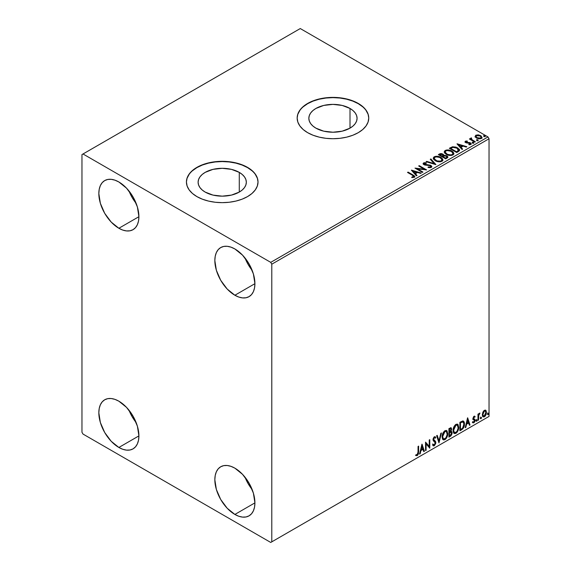 <?xml version="1.0" encoding="UTF-8"?>
<svg xmlns="http://www.w3.org/2000/svg" width="571" height="571" viewBox="0 0 571 571"><rect width="100%" height="100%" fill="white"/><g stroke="black" fill="none" stroke-linecap="round" stroke-linejoin="round"><path stroke-width="0.86" d="M350.009 108.454L350.009 128.147L342.186 131.166L332.957 132.222L323.728 131.166L315.906 128.147A24.118 13.925 180 0 1 308.84 118.297A24.118 13.925 180 0 1 323.728 105.435A24.118 13.925 180 0 1 350.009 108.454L353.014 110.567L355.241 112.972L356.611 115.585L357.075 118.297L356.611 121.016L355.241 123.629L353.014 126.034L350.009 128.147L350.009 108.454A24.118 13.925 180 0 1 357.075 118.297A24.118 13.925 180 0 1 342.186 131.166A24.118 13.925 180 0 1 315.906 128.147L312.908 126.034L310.674 123.629L309.304 121.016L308.84 118.297L309.304 115.585L310.674 112.972L312.908 110.567L315.906 108.454L323.728 105.435L332.957 104.379L342.186 105.435L350.009 108.454M239.278 172.385L239.278 192.077L231.455 195.096L222.226 196.153L212.99 195.096L205.167 192.077A24.118 13.925 180 0 1 198.108 182.235A24.118 13.925 180 0 1 212.99 169.366A24.118 13.925 180 0 1 239.278 172.385L242.275 174.498L244.502 176.903L245.873 179.515L246.337 182.235L245.873 184.947L244.502 187.559L242.275 189.965L239.278 192.077L239.278 172.385A24.118 13.925 180 0 1 246.337 182.235A24.118 13.925 180 0 1 231.455 195.096A24.118 13.925 180 0 1 205.167 192.077L202.17 189.965L199.943 187.559L198.572 184.947L198.108 182.235L198.572 179.515L199.943 176.903L202.17 174.498L205.167 172.385L212.99 169.366L222.226 168.309L231.455 169.366L239.278 172.385M258.021 182.113A35.795 20.663 0 0 0 247.536 167.617L247.536 167.374A35.795 20.663 180 0 1 258.021 181.985A35.795 20.663 180 0 1 235.923 201.078A35.795 20.663 180 0 1 196.909 196.602L202.334 199.172L208.522 201.078L215.238 202.255L222.226 202.655L229.207 202.255L235.923 201.078L242.111 199.172L247.536 196.602L251.982 193.469L255.294 189.893L257.328 186.018L258.021 181.985L257.328 177.959L255.294 174.076L251.982 170.508L247.536 167.374L242.111 164.805L235.923 162.892L229.207 161.721L222.226 161.322L215.238 161.721L208.522 162.892L202.334 164.805L196.909 167.374L192.463 170.508L189.151 174.076L187.117 177.959L186.424 181.985L187.117 186.018L189.151 189.893L192.463 193.469L196.909 196.602A35.795 20.663 180 0 1 186.424 181.985A35.795 20.663 180 0 1 208.522 162.892A35.795 20.663 180 0 1 247.536 167.374L247.536 167.617A35.795 20.663 0 0 0 208.622 163.113A35.795 20.663 0 0 0 186.431 182.113M368.752 118.176A35.795 20.663 0 0 0 358.267 103.686L358.267 103.444A35.795 20.663 180 0 1 368.752 118.054A35.795 20.663 180 0 1 346.654 137.147A35.795 20.663 180 0 1 307.648 132.672L313.072 135.241L319.26 137.147L325.977 138.325L332.957 138.724L339.945 138.325L346.654 137.147L352.842 135.241L358.267 132.672L362.721 129.538L366.025 125.963L368.067 122.087L368.752 118.054L368.067 114.022L366.025 110.146L362.721 106.577L358.267 103.444L352.842 100.874L346.654 98.961L339.945 97.784L332.957 97.391L325.977 97.784L319.26 98.961L313.072 100.874L307.648 103.444L303.194 106.577L299.889 110.146L297.848 114.022L297.163 118.054L297.848 122.087L299.889 125.963L303.194 129.538L307.648 132.672A35.795 20.663 180 0 1 297.163 118.054A35.795 20.663 180 0 1 319.26 98.961A35.795 20.663 180 0 1 358.267 103.444L358.267 103.686A35.795 20.663 0 0 0 319.36 99.183A35.795 20.663 0 0 0 297.163 118.176M245.009 477.192A28.336 16.359 -120 0 0 252.168 489.583L248.128 483.651L245.009 477.192M234.881 514.442A28.336 16.359 60 0 1 216.366 489.468A28.336 16.359 60 0 1 220.706 466.764A28.336 16.359 60 0 1 234.881 468.163L242.547 474.351L249.049 483.123L253.388 493.137L254.916 502.873L234.881 514.442L227.208 508.254L220.706 499.482L216.366 489.468L214.839 479.733L215.224 475.443L216.366 471.76L218.215 468.827L220.706 466.764L223.746 465.636L227.208 465.501L230.97 466.35L234.881 468.163A28.336 16.359 60 0 1 253.388 493.137A28.336 16.359 60 0 1 249.049 515.841L246.008 516.969L242.547 517.105L238.785 516.255L234.881 514.442L254.916 502.873L254.53 507.162L253.388 510.845L251.54 513.779L249.049 515.841A28.336 16.359 60 0 1 234.881 514.442M129.003 191.014A28.336 16.359 -120 0 0 136.155 203.404L132.122 197.473L129.003 191.014M118.868 228.264A28.336 16.359 60 0 1 100.36 203.29A28.336 16.359 60 0 1 104.7 180.586A28.336 16.359 60 0 1 118.868 181.985L126.541 188.18L133.036 196.945L137.383 206.959L138.91 216.695L118.868 228.264L111.202 222.076L104.7 213.304L100.36 203.29L98.833 193.555L99.218 189.265L100.36 185.582L102.209 182.656L104.7 180.586L107.741 179.458L111.202 179.323L114.964 180.179L118.868 181.985A28.336 16.359 60 0 1 137.383 206.959A28.336 16.359 60 0 1 133.036 229.67L130.002 230.791L126.541 230.927L122.779 230.077L118.868 228.264L138.91 216.695L138.525 220.984L137.383 224.667L135.527 227.601L133.036 229.67A28.336 16.359 60 0 1 118.868 228.264M245.009 257.992A28.336 16.359 -120 0 0 252.168 270.383L248.128 264.452L245.009 257.992M234.881 295.243A28.336 16.359 60 0 1 216.366 270.269A28.336 16.359 60 0 1 220.706 247.564A28.336 16.359 60 0 1 234.881 248.963L242.547 255.151L249.049 263.923L253.388 273.937L254.916 283.673L234.881 295.243L227.208 289.054L220.706 280.282L216.366 270.269L214.839 260.533L215.224 256.243L216.366 252.56L218.215 249.627L220.706 247.564L223.746 246.436L227.208 246.301L230.97 247.15L234.881 248.963A28.336 16.359 60 0 1 253.388 273.937A28.336 16.359 60 0 1 249.049 296.642L246.008 297.769L242.547 297.905L238.785 297.056L234.881 295.243L254.916 283.673L254.53 287.962L253.388 291.645L251.54 294.579L249.049 296.642A28.336 16.359 60 0 1 234.881 295.243M129.003 410.214A28.336 16.359 -120 0 0 136.155 422.604L132.122 416.673L129.003 410.214M118.868 447.464A28.336 16.359 60 0 1 100.36 422.49A28.336 16.359 60 0 1 104.7 399.786A28.336 16.359 60 0 1 118.868 401.192L126.541 407.38L133.036 416.145L137.383 426.159L138.91 435.894L118.868 447.464L111.202 441.276L104.7 432.504L100.36 422.49L98.833 412.754L99.218 408.465L100.36 404.782L102.209 401.856L104.7 399.786L107.741 398.658L111.202 398.522L114.964 399.379L118.868 401.192A28.336 16.359 60 0 1 137.383 426.159A28.336 16.359 60 0 1 133.036 448.87L130.002 449.991L126.541 450.134L122.779 449.277L118.868 447.464L138.91 435.894L138.525 440.184L137.383 443.867L135.527 446.8L133.036 448.87A28.336 16.359 60 0 1 118.868 447.464M81.96 154.591L81.96 432.24L83.009 434.067L270.733 542.45L489.04 416.409L271.789 541.843L271.789 264.187L489.04 138.76L489.04 416.409L489.04 138.76L487.991 136.933L270.733 262.36L83.009 153.977L300.267 28.55L487.991 136.933L300.267 28.55L81.96 154.591L81.96 432.24L83.009 434.067L270.733 542.45L271.789 541.843L271.789 264.187L270.733 262.36L83.009 153.977L81.96 154.591M485.414 410.114L485.935 410.456L484.408 410.313L482.873 412.226L482.445 415.788L482.83 416.58L484.165 416.88L485.321 415.938L486.207 414.139L486.071 410.628L485.286 410.085L483.951 410.649L482.873 412.226L482.324 414.76L483.166 416.88L484.408 416.759L486.485 412.355L485.635 410.206M477.97 420.37L478.534 420.042L478.719 415.281L479.861 413.069L478.534 414.732L478.534 413.811L477.97 414.139L477.97 420.37L478.534 420.042L478.626 415.759L479.954 413.097L478.534 414.732L478.534 413.811L477.97 414.139L477.97 420.37M474.308 416.966L473.644 416.801L474.794 417.28L475.129 416.559L474.601 416.216L475.129 416.559L474.037 416.302L473.559 416.723L472.952 418.557L473.266 419.585L474.43 420.163L474.522 421.055L472.767 422.64L473.93 422.811L474.972 421.334L475.029 419.642L473.523 418.2L473.944 417.137L474.794 417.28L475.129 416.559L474.037 416.302L472.952 418.557L473.138 419.414L474.558 420.677L473.866 422.083L473.088 421.876L473.009 422.868L472.588 422.626M461.604 429.813L463.409 428.086L464.359 425.195L464.08 421.912L462.988 420.941L459.891 422.283L459.891 430.805L461.604 429.813L461.182 429.57L459.891 430.32L461.604 429.813C463.573 428.371 464.516 426.437 464.437 424.032C464.523 422.233 463.966 421.198 462.767 420.927L459.891 422.283L459.891 430.805L461.604 429.813M448.913 437.143L450.954 435.866L452.032 433.796L451.961 431.919L450.969 431.362L451.654 429.149L450.983 427.708L448.913 428.621L448.913 437.143L450.391 436.294L452.132 432.868L450.969 431.362L451.654 429.149L451.147 427.779L448.913 428.621L448.913 437.143M438.978 442.882L441.433 432.939L440.819 433.296L439.02 440.798L437.229 435.366L436.608 435.723L438.978 442.882L441.433 432.939L440.819 433.296L439.02 440.798L437.229 435.366L436.608 435.723L438.978 442.882M426.102 450.312L426.102 443.974L429.792 448.185L429.792 439.656L429.228 439.984L429.228 446.344L425.538 442.118L425.538 450.64L426.102 450.312L425.538 450.155L426.102 450.312L426.102 443.974L429.792 448.185L429.792 439.656L429.228 439.984L429.228 446.344L425.538 442.118L425.538 450.64L426.102 450.312M415.881 455.451L417.273 455.629L416.851 455.387L417.965 453.909L418.208 451.618L416.851 455.387L417.273 455.629L418.629 451.861L418.208 451.618L418.208 446.351L418.208 451.618L418.629 451.861L418.629 446.108L418.058 446.436L417.993 453.453L417.408 454.659L416.166 454.63L415.881 455.451L417.273 455.629L418.479 453.838L418.629 446.108L418.058 446.436L418.058 452.104L417.273 454.759L416.166 454.63L416.166 455.644M421.94 444.195L419.571 454.081L420.192 453.724L420.948 450.555L423.025 449.363L423.782 451.654L424.403 451.297L422.033 444.138L419.571 454.081L420.192 453.724L420.948 450.555L423.025 449.363L423.782 451.654L424.403 451.297L421.94 444.195M434.888 437.978L433.903 437.457L435.316 438.221L435.759 437.443L435.166 436.765L434.331 436.822L433.011 439.57L433.303 440.698L435.28 442.91L434.253 444.952L433.096 444.202L432.632 444.902L433.332 445.872L434.295 445.801L435.759 443.453L435.637 441.561L433.582 439.206L434.16 437.814L434.809 437.65L435.316 438.221L435.759 437.443L434.817 436.672L433.989 437.079L433.089 438.842L433.082 440.198L435.002 442.047L435.266 443.217L434.138 445.009L433.096 444.202L432.632 444.902L432.975 445.53L434.295 445.801L433.139 445.715M442.097 436.858L442.475 438.878L443.696 439.948L444.945 439.656L446.201 438.485L447.743 434.324L447.093 430.984L446.172 430.406L444.573 430.941L442.425 434.517L442.097 436.858L443.267 439.791L444.945 439.656C446.872 437.986 447.814 435.951 447.778 433.532L446.615 430.563L444.902 430.72C442.989 432.404 442.054 434.445 442.097 436.858M453.074 430.513L453.453 432.54L454.673 433.61L455.922 433.318L457.178 432.147L458.72 427.986L458.07 424.646L457.15 424.067L455.551 424.603L453.41 428.179L453.074 430.513L454.245 433.453L455.922 433.318C457.849 431.647 458.791 429.606 458.756 427.194L457.592 424.224L455.879 424.381C453.966 426.059 453.039 428.107 453.074 430.513M467.556 417.858L465.194 427.743L465.808 427.386L466.571 424.217L468.641 423.025L469.398 425.316L470.019 424.96L467.649 417.801L465.194 427.743L465.808 427.386L466.571 424.217L468.641 423.025L469.398 425.316L470.019 424.96L467.556 417.858M476.171 420.806L476.442 421.291L476.849 421.055L476.999 419.856L476.2 420.549L476.642 421.241L477.12 420.263L476.642 419.821L476.171 420.806L476.642 421.241M480.525 418.293L480.796 418.779L481.203 418.543L481.353 417.344L480.554 418.029L480.996 418.729L481.467 417.744L480.996 417.308L480.525 418.293L480.996 418.729M487.62 414.196L488.205 414.553L488.455 413.247L487.648 413.932L488.098 414.632L488.569 413.647L488.098 413.211L487.62 414.196L488.098 414.632M475.115 136.619L476.478 138.046L478.812 138.81L480.796 138.682L481.995 137.768L481.089 135.934L478.519 134.899L475.75 135.22L475.115 136.619L476.478 138.046L481.339 138.446L482.052 137.433L480.639 135.641L478.17 134.849L475.75 135.22L475.051 136.726M474.808 142.108L475.372 141.779L471.525 139.345L471.489 137.897L470.618 138.282L470.775 139.124L469.976 138.667L469.412 138.989L474.808 142.108L475.372 141.779L471.796 139.609L471.489 137.897L470.868 138.039L470.775 139.124L469.976 138.667L469.412 138.989L474.808 142.108M469.533 144.784L470.133 144.149L468.791 144.27L468.962 144.741L470.861 144.492L471.282 143.899L470.504 142.9L470.504 143.385L469.483 143.014L470.504 143.385L470.504 142.9L469.483 142.529L469.483 143.014L468.006 142.993L469.483 143.014L469.483 142.529L467.164 143.021L468.006 142.993L468.006 142.507L466.878 142.514L466.543 142.921L466.878 142.514L466.257 142.307L466.257 142.793L466.079 141.572L467.371 141.48L467.242 141.023L467.242 141.465L467.242 141.023L465.165 141.365L465.03 141.958L465.936 142.771L470.226 143.442L470.268 144.049L468.791 144.27L468.962 144.741L470.989 144.406L470.975 143.25L469.483 142.529L466.393 142.379L465.972 141.651L467.371 141.48L466.757 140.987L465.379 141.208L465.379 141.694L466.35 141.472M458.442 151.551L459.605 150.43L459.412 149.388L456.086 147.118L452.489 146.776L449.348 148.282L456.729 152.543L459.648 150.13L457.671 147.846L452.489 146.776L449.348 148.282L456.729 152.543L458.442 151.551M443.817 155.519L442.939 154.091L442.939 154.577L440.933 154.042L439.413 154.505L442.939 154.577L442.939 154.091L439.413 154.02L439.413 154.505L438.785 154.862L439.413 154.02L438.364 154.62L445.751 158.881L447.8 157.51L447.743 156.59L446.872 155.812L443.817 155.398L443.346 154.37L441.604 153.613L440.205 153.663L438.364 154.62L445.751 158.881L447.907 157.125L446.872 155.812L443.838 155.205L443.838 155.69M435.809 164.619L430.891 158.938L430.27 159.295L434.074 163.563L426.68 161.365L426.066 161.721L435.909 164.562L430.891 158.938L430.27 159.295L434.074 163.563L426.68 161.365L426.066 161.721L435.809 164.619M422.94 172.049L417.444 168.88L426.63 169.922L419.25 165.654L418.679 165.983L424.189 169.166L414.989 168.117L422.369 172.378L422.94 172.049L417.444 168.88L426.63 169.922L419.25 165.654L418.679 165.983L424.189 169.166L414.989 168.117L422.369 172.378L422.94 172.049M412.426 175.268L413.747 176.625L411.777 177.074L412.055 177.567L414.303 177.26L414.796 176.66L414.553 176.011L408.079 172.107L407.508 172.435L412.426 175.268L413.54 176.824L411.777 177.074L412.055 177.567L414.303 177.26L414.803 176.575L413.061 174.983L408.079 172.107L407.508 172.435L412.426 175.268M411.391 170.194L416.409 175.818L417.03 175.461L415.417 173.663L417.494 172.463L420.62 173.391L421.234 173.034L411.484 170.137L416.409 175.818L417.03 175.461L415.417 173.663L417.494 172.463L420.62 173.391L421.234 173.034L411.391 170.194M431.319 167.431L431.804 166.368L430.698 165.283L424.246 164.127L424.267 163.42L426.28 163.349L426.273 162.828L424.196 162.714L423.182 163.356L423.475 164.298L424.653 164.976L430.298 165.697L430.884 166.339L430.613 166.96L428.136 166.975L428.043 167.46L430.577 167.688L431.854 166.661L430.877 165.376L424.538 164.341L424.346 163.37L426.28 163.349L426.273 162.828L423.596 162.928L423.132 163.62L423.996 164.684L430.298 165.697L430.52 167.018L428.136 166.975L428.043 167.46L431.319 167.431M435.273 160.701L437.586 161.607L440.348 161.793L442.282 161.079L442.91 159.794L442.082 158.253L440.576 157.218L435.801 156.304L434.003 156.925L433.253 158.081L433.746 159.437L435.273 160.701C437.35 161.936 439.584 162.128 441.968 161.279L442.91 159.916L440.919 157.403C438.828 156.154 436.572 155.962 434.167 156.825L433.253 158.196L435.273 160.701M446.258 154.363L448.57 155.269L451.326 155.455L453.26 154.741L453.888 153.456L453.06 151.915L451.554 150.88L446.779 149.966L444.987 150.587L444.231 151.743L444.723 153.099L446.258 154.363C448.328 155.59 450.562 155.783 452.953 154.941L453.888 153.578L451.897 151.065C449.805 149.816 447.557 149.623 445.144 150.487L444.231 151.857L446.258 154.363M457.014 143.856L462.025 149.481L462.646 149.124L461.04 147.325L463.11 146.126L466.236 147.054L466.857 146.697L457.107 143.799L462.025 149.481L462.646 149.124L461.04 147.325L463.11 146.126L466.236 147.054L466.857 146.697L457.014 143.856M472.488 142.843L473.723 142.6L472.61 142.129L472.196 142.365L472.488 142.843L473.573 142.928L473.43 142.3L472.345 142.215L472.488 142.843L472.345 142.215M476.842 140.33L478.077 140.088L476.963 139.617L476.549 139.852L476.842 140.33L477.927 140.409L477.784 139.781L476.699 139.702L476.842 140.33L476.699 139.702M483.937 136.233L485.172 135.991L484.058 135.52L483.651 135.755L483.937 136.233L485.029 136.312L484.886 135.684L483.794 135.605L483.937 136.233L483.794 135.605M368.067 114.264L366.025 110.389M362.721 106.82L358.267 103.686L352.842 101.117L346.654 99.204L339.945 98.034L332.957 97.634L325.977 98.034L319.26 99.204L313.072 101.117L307.648 103.686L303.194 106.82M299.889 110.389L297.848 114.264M257.328 178.202L255.294 174.326M251.982 170.75L247.536 167.617L242.111 165.048L235.923 163.142L229.207 161.964L222.226 161.564L215.238 161.964L208.522 163.142L202.334 165.048L196.909 167.617L192.463 170.75M189.151 174.326L187.117 178.202M414.796 176.96L413.418 175.675L407.937 172.678L408.079 172.107L408.079 172.592L413.061 175.468L413.061 174.983L414.753 176.81M413.782 176.882L411.777 177.56L413.061 177.467L413.061 176.974L413.061 177.467L413.54 177.31L413.704 176.682M413.782 176.931L413.782 176.446L413.54 176.824M411.884 170.743L420.677 173.356L411.884 170.743M415.417 174.148L416.737 175.632L415.417 174.148M413.218 171.678L414.903 173.57L416.495 172.656L416.495 172.164L416.495 172.656L414.903 173.57L413.218 171.193L416.495 172.164L414.903 173.084L413.218 171.193L413.218 171.678M415.874 168.631L424.189 169.651L424.189 169.166L424.189 169.651L415.874 168.631M419.1 166.232L419.25 165.654L419.25 166.147L425.759 169.901L419.1 166.232M417.444 169.366L417.444 168.88L417.444 169.366L422.519 172.292L417.444 169.366M430.898 167.01L429.963 167.667L428.129 167.481L428.136 166.975L428.136 167.46L430.52 167.503L430.841 166.703M430.898 166.953L430.898 166.468L430.52 167.018M423.175 163.863L423.596 162.928L423.596 163.413L426.273 163.313L426.273 162.828L426.273 163.342L424.196 163.206L423.132 164.084M424.153 164.013L424.346 163.37M424.346 163.856L424.538 164.826L424.538 164.341L424.538 164.826L425.83 165.176L425.83 164.691L425.83 165.176L427.272 165.197L427.272 164.712L427.272 165.197L430.877 165.868L430.877 165.376L431.819 166.889L430.099 165.526L425.131 165.069L424.103 164.091M426.623 161.886L426.68 161.365L426.68 161.857L434.074 164.048L434.074 163.563L434.074 164.048L426.623 161.886M430.555 159.616L430.891 158.938L435.416 164.505L430.891 159.423L430.555 159.616M433.275 158.452L434.167 157.31C436.572 156.447 438.828 156.64 440.919 157.889L442.889 160.158M442.91 160.287L441.24 158.088L437.686 156.811L434.524 157.132L433.253 158.574M441.868 159.709L441.197 161.343L438.4 161.714L435.338 160.537L434.224 158.767M441.961 160.273L441.197 161.343C439.277 162.007 437.493 161.85 435.837 160.865L434.245 158.624M434.952 157.246C436.886 156.582 438.685 156.739 440.348 157.732L441.968 159.702L441.197 160.858C439.277 161.522 437.493 161.357 435.837 160.372L434.217 158.36L434.952 157.246L436.273 156.854L439.784 157.439L441.94 159.473L441.647 160.501L440.598 161.115L437.015 160.908L434.324 158.888L434.274 158.017L434.952 157.246M443.817 155.398L443.817 155.883L446.872 156.304L446.872 155.812L447.864 157.36M447.871 157.382L446.215 156.004L443.817 155.883M446.943 156.961L445.558 158.117L442.818 156.533L442.818 157.018L445.558 158.602L446.208 157.739L445.558 158.117L442.818 156.533L444.666 155.79L446.436 156.226L446.886 157.675L445.558 158.602L442.818 157.018L442.818 156.533L444.095 155.897L446.301 156.14L446.943 156.961L446.208 158.231L446.886 157.196M442.982 155.89L442.604 156.254M442.347 156.418L442.347 155.926L442.061 156.582L439.691 155.219L439.691 154.727L442.389 154.427L443.025 155.219L442.347 156.418L442.953 155.44M442.061 156.097L439.691 154.727L439.691 155.219L442.061 156.582L442.061 156.097L439.691 154.727L441.04 154.12L442.389 154.427L443.025 155.184L442.061 156.097M444.252 152.114L445.144 150.972C447.557 150.109 449.805 150.301 451.897 151.551L453.874 153.82M453.888 153.942L452.218 151.75L448.663 150.473L445.501 150.794L444.231 152.236M452.939 153.934L451.575 155.262L448.663 155.248L446.315 154.199L445.202 152.428M445.223 152.286L446.822 154.52C448.471 155.505 450.255 155.669 452.175 155.005L452.175 154.52C450.255 155.184 448.471 155.019 446.822 154.034L445.194 152.022L445.93 150.908C447.864 150.244 449.67 150.401 451.326 151.394L452.946 153.363L452.175 155.005L452.917 153.613M459.412 149.873L457.414 148.182L454.63 147.239L452.196 147.332L449.77 148.524L450.462 147.632L450.462 148.125L452.489 147.261L452.489 146.776L452.489 147.261L457.671 148.332L457.671 147.846L459.619 150.38M458.641 150.394L456.536 152.264L450.669 148.874L456.536 152.264L456.536 151.779L450.669 148.389L450.669 148.874L450.669 148.389L452.882 147.354L457.1 148.167L458.477 150.93L458.606 150.18L457.15 151.422L457.15 151.915L458.477 150.93L458.477 150.437L456.536 152.264L457.15 151.422L456.536 151.779L450.669 148.389L452.882 147.354L455.18 147.397L458.078 148.881L458.477 150.437M457.499 144.406L466.3 147.018L457.499 144.406M461.04 147.81L462.36 149.295L461.04 147.81M458.841 145.341L460.526 147.232L462.11 146.319L462.11 145.826L462.11 146.319L460.526 147.232L458.841 144.856L462.11 145.826L460.526 146.747L458.841 144.856L458.841 145.341M466.257 142.307L466.079 141.572M465.051 142.008L465.379 141.208L465.715 142.65L469.962 143.242L470.133 144.634L469.962 143.735L470.133 144.634L469.498 144.791M469.962 143.242L470.133 144.149M465.379 141.208L464.994 142.243M466.757 141.472L465.037 142.043M470.361 144.17L470.133 144.634M466.257 142.793L465.972 142.143M472.488 143.328L472.345 142.7L473.43 142.786L473.43 142.3L473.573 143.414M473.573 142.928L473.43 142.3M473.616 142.921L472.296 142.736M469.833 139.238L469.976 138.667L470.775 139.609L470.775 139.124L470.775 139.609L469.833 139.238M470.611 138.796L470.868 138.039L470.775 139.124M470.868 138.039L470.868 138.525L471.489 137.897L471.525 138.439L470.568 138.91M471.318 139.067L471.439 138.475M471.439 138.96L471.796 140.102L471.796 139.609L471.796 140.102L473.559 141.215L473.559 140.73L474.951 142.022L471.246 139.245M476.842 140.816L476.699 140.188L477.784 140.273L477.784 139.781L477.927 140.901M477.927 140.409L477.784 139.781M477.97 140.409L476.649 140.223M475.115 137.111L475.75 135.22L475.75 135.705L478.17 135.341L478.17 134.849L478.17 135.341L480.639 136.126L480.639 135.641L482.024 137.675M481.995 138.253L481.474 136.747L478.862 135.448L476.271 135.477L475.072 136.483M481.153 137.597L480.675 138.553L478.776 138.796L476.706 137.982L475.957 136.612M475.971 136.569L477.049 138.203L475.964 136.548L476.328 135.655L480.075 135.969L481.175 137.318L480.675 138.553L481.139 137.554L480.675 138.061L477.049 137.718L477.049 138.203L480.675 138.553L480.675 138.061L477.427 137.911L475.936 136.319L476.607 135.505L478.334 135.377L480.418 136.191L481.139 137.554M483.937 136.719L483.794 136.091L484.886 136.176L484.886 135.684L485.029 136.804M485.029 136.312L484.886 135.684M485.072 136.312L483.744 136.126M416.495 172.164L414.903 173.084L413.218 171.193L416.495 172.164M451.326 151.394L452.61 152.471L452.924 153.57L452.175 154.52L450.869 154.919L447.378 154.327L445.209 152.2L445.68 151.079L447.25 150.516L451.326 151.394M462.11 145.826L460.526 146.747L458.841 144.856L462.11 145.826M415.745 455.401L416.851 455.387L415.46 455.208M421.841 444.595L424.403 451.297L423.646 451.247L423.975 451.054L421.841 444.595M422.604 449.113L423.025 449.363L422.604 449.113L420.527 450.312L420.948 450.555L420.527 450.312L419.771 453.481L420.192 453.724L419.706 453.517L420.527 450.312L422.604 449.113M421.562 445.98L420.77 449.298L421.191 449.541L420.77 449.298L421.562 445.98L422.783 448.628L421.191 449.541L421.983 446.222L421.562 445.98M425.538 442.168L429.228 446.344L425.538 442.168M429.371 439.898L429.371 447.907L429.371 439.898M429.428 447.971L429.792 448.185L429.428 447.971M425.68 443.731L426.102 443.974L425.68 443.731L425.68 450.069L425.68 443.731M434.253 444.952L433.46 444.802M432.675 443.96L433.832 444.709M435.338 437.193L434.995 437.793L435.338 437.193M434.324 437.7L433.903 437.457L433.161 438.963L433.582 439.206L434.324 437.7L433.903 437.457L434.388 437.407M433.924 440.113L433.161 438.963L433.924 440.113M435.851 442.596L434.203 440.312L435.851 442.596L435.43 442.354L433.874 445.558L434.295 445.801L435.851 442.596M433.025 445.68L434.538 444.959L435.409 442.768L435.066 441.048L433.246 439.499L433.903 437.457M433.41 444.795L432.861 444.317M436.943 435.53L439.02 440.798L436.943 435.53M440.876 433.261L438.742 442.182L440.876 433.261M446.401 430.463L447.357 433.289C447.393 435.702 446.451 437.743 444.523 439.413L443.06 439.649M442.768 439.499L444.859 439.192L446.679 436.608L447.357 433.289L446.672 430.741M447.2 431.847L446.986 431.241M443.503 438.771L442.368 437.422L442.532 434.295L443.981 431.74L445.915 431.283M446.079 431.405L444.502 431.333L446.286 431.498L447.207 433.86C447.243 435.809 446.486 437.45 444.93 438.792L443.603 438.892L442.247 436.28L443.396 438.742M442.668 436.522L444.93 431.576L444.502 431.333L442.247 436.28L442.668 436.522L443.924 432.532L445.194 431.448L446.443 431.597L447.179 434.495L445.937 437.85L443.931 439.013L443.21 438.542L442.668 436.522M450.912 427.7L451.654 429.149L451.233 428.907L450.919 430.434M450.548 431.119L450.969 431.362L450.548 431.119M451.59 431.469L450.969 431.362M451.354 431.383L452.132 432.868L451.711 432.625L449.969 436.051L450.391 436.294L448.913 436.658L451.276 434.531L451.711 432.625L451.297 431.326M450.854 430.577L451.233 428.7L450.819 427.6M451.211 428.507L451.14 428.143M450.933 432.168L449.056 432.532L450.669 432.19L451.561 433.196L450.126 435.566L449.056 435.702L449.056 432.532L450.348 431.926L451.019 432.304M450.562 428.643L449.056 428.921L450.805 428.685L451.09 429.492L449.77 431.733L449.056 431.655L449.056 428.921L450.419 428.464M449.477 431.897L449.477 429.164L449.056 428.921L449.056 431.655L449.477 431.897L449.477 429.164L450.783 428.671L450.983 430.234L449.477 431.897M450.669 432.19L451.511 432.739L451.176 434.602L449.477 435.944L449.477 432.775L449.056 432.532L449.056 435.702L449.477 435.944L449.477 432.775L451.176 432.247L450.755 432.004M457.378 424.125L458.335 426.951C458.37 429.363 457.428 431.405 455.501 433.068L454.045 433.31M453.745 433.161L455.836 432.854L457.657 430.27L458.335 426.951L457.649 424.403M458.178 425.509L457.963 424.903M454.487 432.433L453.345 431.084L453.624 427.615L455.215 425.174L456.893 424.945M457.057 425.067L455.487 424.995L457.264 425.159L458.185 427.522C458.228 429.471 457.464 431.112 455.908 432.454L454.58 432.547L453.224 429.942L454.373 432.404M453.645 430.184L455.908 425.238L455.487 424.995L453.224 429.942L453.645 430.184L454.901 426.194L456.172 425.11L457.421 425.259L458.156 428.157L456.914 431.512L454.909 432.675L454.188 432.204L453.645 430.184M463.402 421.084L462.767 420.927M463.188 420.984L464.016 423.782C464.095 426.194 463.152 428.129 461.182 429.57L462.738 428.221L463.788 425.766L463.93 422.654L463.145 420.948M462.831 421.933L463.802 423.432L463.602 426.266L462.589 428.157L460.462 429.606L460.462 422.825L462.831 421.933L462.046 421.662L462.467 421.912L460.04 422.583L462.467 421.912C463.474 422.062 463.938 422.875 463.866 424.353L462.589 428.157L460.462 429.606L460.04 429.363L460.462 429.606L460.462 422.825L460.04 422.583L460.04 429.363L460.04 422.583L461.846 421.698L462.717 421.833M462.467 421.912L463.06 422.026L462.638 421.783M467.463 418.257L470.019 424.96L469.262 424.91L469.598 424.717L467.463 418.257M468.22 422.776L468.641 423.025L468.22 422.776L466.15 423.975L466.571 424.217L466.15 423.975L465.386 427.144L465.808 427.386L465.329 427.179L466.15 423.975L468.22 422.776M467.185 419.642L466.386 422.961L466.814 423.204L466.386 422.961L467.185 419.642L468.398 422.29L466.814 423.204L467.606 419.885L467.185 419.642M475.129 416.559L474.401 416.066M474.708 416.309L474.401 416.973L474.708 416.309M474.373 417.037L473.644 416.801L473.102 417.958L473.523 418.2L474.066 417.044L474.794 417.28M474.066 417.044L473.644 416.801L474.073 416.787M473.659 418.686L474.944 419.464L473.659 418.686L474.944 419.464L474.522 419.221L474.708 420.078L475.129 420.32L474.944 419.464M473.644 416.801L473.102 417.958L473.644 418.707M472.767 422.64L473.93 422.811L475.129 420.32L474.708 420.078L473.509 422.569L473.93 422.811L472.338 422.397M473.866 422.083L473.088 421.876M472.667 421.634L473.445 421.841M473.138 419.414L474.43 420.163M473.202 419.557L472.709 419.171M473.402 419.628L473.88 419.806M472.831 422.711L474.415 421.441L474.38 419.043M476.221 419.578L476.642 419.821M477.12 420.263L476.692 420.013L476.221 420.998L475.75 420.563M476.171 421.027L476.671 419.785M478.113 414.054L478.534 414.732L478.113 414.054M478.926 413.768L479.419 413.204L479.683 413.918L478.969 413.732M478.405 414.653L478.113 419.799L478.534 420.042L477.97 419.885L478.441 414.553M480.575 417.066L480.996 417.308M481.467 417.744L481.046 417.501L480.575 418.486L480.104 418.051M480.525 418.514L481.025 417.273M485.935 410.456L486.485 412.355L486.064 412.112L483.987 416.516L484.408 416.759L482.966 416.73M482.638 416.566L484.108 416.445L485.557 414.517L486.057 411.819L485.379 410.078M485.043 410.934L483.98 410.834L485.257 411.02L485.921 412.683L484.408 415.995L483.509 416.059L482.466 414.189L482.923 415.695L482.466 414.189L482.823 412.383L483.801 410.956L484.922 410.834M482.888 414.432L484.408 411.077L483.98 410.834L482.466 414.189L482.888 414.432L483.73 411.727L484.586 410.992L485.35 411.077L485.914 412.897L485.079 415.367L483.459 416.031L482.888 414.432M487.677 412.969L488.098 413.211M488.569 413.647L488.148 413.404L487.677 414.389L487.199 413.954M487.62 414.41L488.119 413.176M422.783 448.628L421.191 449.541L421.983 446.222L422.783 448.628M468.398 422.29L466.814 423.204L467.606 419.885L468.398 422.29M270.733 262.36L487.991 136.933L489.04 138.76L271.789 264.187L270.733 262.36M271.789 541.843L489.04 416.409L271.789 541.843M414.803 176.575L414.803 177.067M442.91 159.916L442.91 160.408M441.968 159.702L441.968 160.187M434.217 158.36L434.217 158.845M443.025 155.219L443.025 155.705M453.888 153.578L453.888 154.07M452.946 153.363L452.946 153.849M445.194 152.022L445.194 152.507M465.9 141.836L465.9 142.322M470.376 143.799L470.376 144.285M473.737 142.693L473.737 143.178M478.091 140.173L478.091 140.666M482.052 137.433L482.052 137.918M481.175 137.318L481.175 137.804M475.936 136.319L475.936 136.804M485.186 136.076L485.186 136.562M443.267 439.791L442.846 439.549M446.286 431.498L445.865 431.255M443.603 438.892L443.182 438.642M450.805 428.685L450.383 428.436M454.245 433.453L453.824 433.203M457.264 425.159L456.843 424.91M454.58 432.547L454.159 432.304M474.537 417.051L474.116 416.809M473.837 418.85L473.416 418.607M473.338 422.097L472.916 421.855M474.273 420.035L473.851 419.792M483.166 416.88L482.745 416.637M485.257 411.02L484.836 410.777M483.509 416.059L483.08 415.816"/></g></svg>
